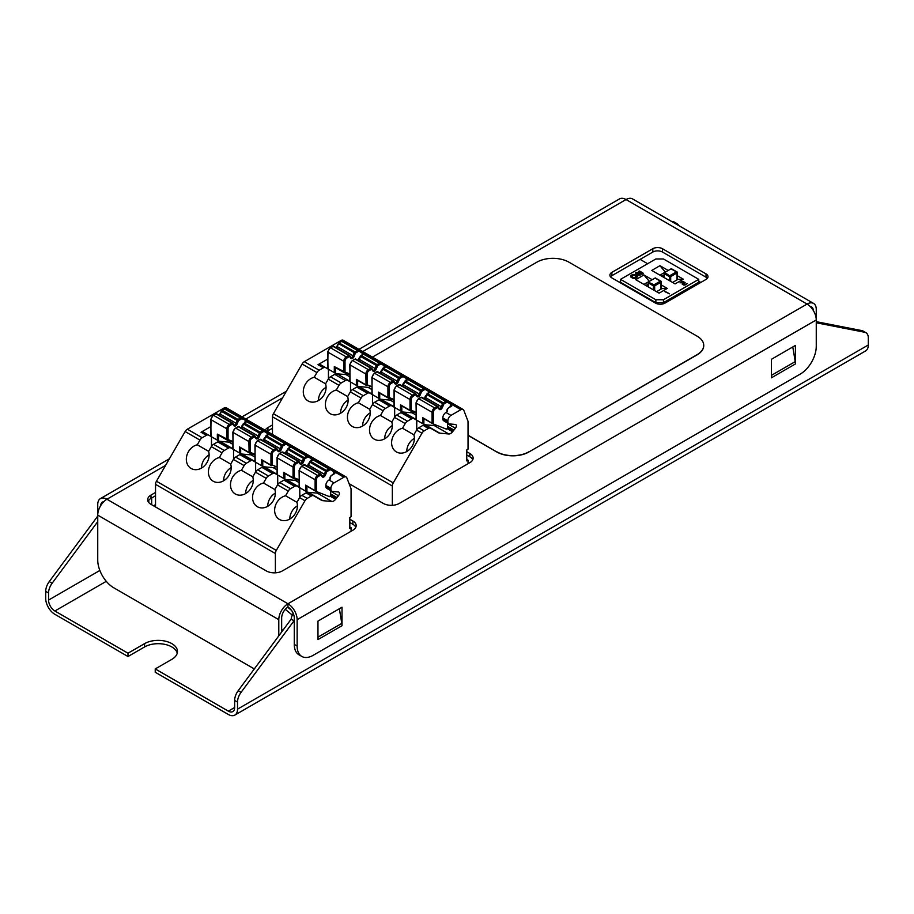 <?xml version="1.0" encoding="UTF-8"?>
<svg xmlns="http://www.w3.org/2000/svg" width="914" height="914" viewBox="0 0 914 914"><rect width="100%" height="100%" fill="white"/><g stroke="black" fill="none" stroke-linecap="round" stroke-linejoin="round"><path stroke-width="1.37" d="M177.247 653.144A19.263 11.117 180 0 0 164.223 644.244A19.263 11.117 180 0 0 144.583 646.941L127.994 656.526L54.874 614.311A12.979 7.495 -120 0 1 45.7 598.419L45.7 591.335A11.334 6.547 -60 0 1 49.253 581.601L97.741 516.102M678.714 225.564A11.334 6.547 120 0 0 677 223.633A11.334 6.547 120 0 0 675.8 223.176L671.093 221.165M672.933 221.519A11.334 6.547 -60 0 1 674.132 221.976L677 223.633M148.799 502.563L148.799 500.164M151.667 504.722L151.667 497.993M49.253 581.601L52.121 583.258L97.741 521.631M52.121 583.258A11.334 6.547 120 0 0 48.568 592.992L45.7 591.335M99.866 570.462L48.568 600.075L48.568 592.992M675.8 223.176L673.961 222.822M294.274 619.441A11.334 6.547 120 0 0 294.011 620.835L241.068 692.344A11.334 6.547 120 0 0 237.514 702.078L234.647 700.421A11.334 6.547 -60 0 1 238.2 690.687L241.068 692.344M127.994 656.526L127.994 653.213L144.583 643.627A19.263 11.117 180 0 1 165.571 641.217A19.263 11.117 180 0 1 177.465 651.499A19.263 11.117 180 0 1 171.821 659.36L155.231 668.934L155.231 672.247L228.34 714.462A12.979 7.495 -120 0 0 234.829 715.102A12.979 7.495 -120 0 0 237.514 709.161L237.514 702.078M816.259 321.671L861.879 330.617A11.334 6.547 -60 0 1 863.09 331.062L865.958 332.719A11.334 6.547 120 0 1 868.3 337.906L868.3 344.989A12.979 7.495 60 0 1 865.615 350.93L234.829 715.102M865.958 332.719A11.334 6.547 120 0 0 864.747 332.273L816.259 322.768M293.177 613.26A11.334 6.547 -60 0 0 291.143 619.178L238.2 690.687M155.231 668.934L228.34 711.149A8.923 5.153 -120 0 0 232.796 711.595A8.923 5.153 -120 0 0 234.647 707.505L234.647 700.421M48.568 600.075A8.923 5.153 -120 0 0 54.874 610.998L127.994 653.213M291.143 619.178L294.011 620.835M282.826 630.42L281.661 629.46M287.704 607.239L291.497 610.369M285.282 609.33L292.286 615.099M97.741 504.539L97.741 515.13A12.979 7.495 -60 0 1 106.927 499.238A12.979 7.495 -120 0 0 100.437 498.598A12.979 7.495 -120 0 0 97.741 504.539M313.171 655.315L800.23 374.112A22.656 13.082 120 0 0 816.259 346.36L816.259 309.366A12.979 7.495 120 0 0 813.563 303.425A12.979 7.495 120 0 0 807.073 304.065A12.979 7.495 60 0 1 816.259 319.957L297.141 619.658L297.141 646.072A22.656 13.082 120 0 0 301.837 656.446A22.656 13.082 120 0 0 313.171 655.315M771.393 359.316L771.393 377.813L795.42 363.943L795.42 345.435L771.393 359.316M342.007 607.216L342.007 625.713L317.969 639.594L317.969 621.097L342.007 607.216M301.837 656.446L298.969 654.79A22.656 13.082 -60 0 1 294.274 644.416L297.141 646.072M297.141 619.658A12.979 7.495 -120 0 0 287.967 603.766L287.967 607.079A8.923 5.153 -120 0 1 294.274 618.001L294.274 644.416M707.379 278.313A6.798 3.93 0 0 0 706.019 277.193L662.444 252.036A6.798 3.93 0 0 0 652.836 252.036L611.889 275.674A6.798 3.93 0 0 0 610.541 276.793M355.809 527.264A11.334 6.547 0 0 0 352.861 524.293L349.811 522.534M155.529 495.765L150.981 498.393A11.334 6.547 0 0 0 148.034 501.363M472.767 459.731A11.334 6.547 0 0 0 469.819 456.772L466.768 455.012M272.486 428.243L267.939 430.871A11.334 6.547 0 0 0 267.139 431.385M652.836 252.036L652.836 248.722L611.889 272.361A6.798 3.93 180 0 0 609.901 275.137A6.798 3.93 180 0 0 611.889 277.913L655.464 303.071A6.798 3.93 180 0 0 665.084 303.071L706.019 279.433A6.798 3.93 180 0 0 708.007 276.656A6.798 3.93 180 0 0 706.019 273.88L662.444 248.722L662.444 252.036M652.836 248.722A6.798 3.93 180 0 1 662.444 248.722M352.861 524.293L352.861 520.98L349.811 519.221M352.861 520.98A11.334 6.547 180 0 1 356.174 525.607A11.334 6.547 180 0 1 352.861 530.234L282.357 570.93A11.334 6.547 180 0 1 266.34 570.93L150.981 504.334A11.334 6.547 180 0 1 147.668 499.707A11.334 6.547 180 0 1 150.981 495.08L150.981 498.393M155.529 492.452L150.981 495.08M349.091 483.655L383.297 503.408A11.334 6.547 180 0 0 399.327 503.408L469.819 462.701A11.334 6.547 180 0 0 473.132 458.085A11.334 6.547 180 0 0 469.819 453.458L466.768 451.699M265.14 430.231A11.334 6.547 180 0 1 267.939 427.558L267.939 430.871M272.486 424.93L267.939 427.558M103.773 501.706A8.923 5.153 -120 0 0 102.459 502.117A8.923 5.153 -120 0 0 100.62 505.762M358.962 349.342L619.543 198.898A12.979 7.495 60 0 1 626.033 199.538A12.979 7.495 -60 0 1 632.522 198.898L813.563 303.425M792.781 346.966L795.226 361.624A12.979 7.495 60 0 1 795.42 363.943M339.368 608.747L341.802 623.405A12.979 7.495 60 0 1 342.007 625.713M813.38 310.589A8.923 5.153 120 0 0 811.541 306.933A8.923 5.153 120 0 0 810.227 306.533M287.967 607.079A8.923 5.153 120 0 0 281.661 618.001L281.661 631.985M362.767 351.536L626.033 199.538L807.073 304.065L287.967 603.766A12.979 7.495 120 0 0 278.793 619.658L278.793 635.858M254.309 668.934L113.77 587.793A22.656 13.082 -120 0 1 97.741 560.042L97.741 515.13L278.793 619.658M372.432 357.123L536.884 262.169A22.656 13.082 -0 0 1 568.931 262.169L697.108 336.169A22.656 13.082 -0 0 1 703.746 345.423A22.656 13.082 -0 0 1 697.108 354.678L528.875 451.984A22.656 13.082 180 0 1 496.828 451.984L468.037 435.361M703.734 345.515A22.656 13.082 180 0 1 703.746 345.606A22.656 13.082 180 0 1 697.108 354.861L528.875 451.984M496.828 451.984L468.037 435.178M496.828 451.802A22.656 13.082 -0 0 0 528.875 451.802M647.615 263.723L640.108 259.382M155.529 504.619L153.506 505.785M654.664 278.587L655.292 277.925L661.233 281.352L660.342 281.135L661.233 281.352L660.971 282.232L654.664 285.876L654.036 284.78L648.095 282.083L648.095 286.813M655.932 278.587L655.292 277.925L648.095 282.083L648.357 286.962M654.036 285.511L653.407 285.876L648.357 282.963M670.693 269.333L671.322 268.67L677.263 272.098L676.36 271.881L677.263 272.098L677 272.978L670.693 276.622L665.015 272.612L664.124 272.829L664.124 277.559M671.95 269.333L671.322 268.67L664.124 272.829L664.375 277.719M670.053 276.257L669.425 276.622L664.375 273.709M635.836 272.669A1.165 0.674 0 0 0 635.836 273.617L639.115 275.514L639.937 275.034L636.658 273.137L641.651 274.017A1.165 0.674 0 0 0 642.805 272.909L639.526 271.012L638.703 271.481L641.982 273.377L636.989 272.498A1.165 0.674 0 0 0 635.836 272.669M635.504 273.217A1.165 0.674 0 0 0 635.836 273.766L639.115 275.651L640.097 275.343M638.555 271.321L641.628 273.32M665.004 291.406L669.551 293.771L665.004 291.406M664.889 291.657L669.528 293.84M682.324 281.375L679.982 282.826L682.952 281.74L684.22 282.46L682.061 283.923L683.592 285.019L687.191 283.557L684.22 284.654L682.952 283.923L685.112 282.46L682.324 281.375M683.078 283.991L685.1 282.54M682.072 283.991L684.849 285.157L687.168 283.626M682.952 281.74L684.095 282.54M680.005 282.906L682.952 281.878M637.024 273.355L641.651 274.166A1.165 0.674 0 0 0 643.136 273.457M636.11 276.565A1.165 0.674 0 0 0 635.778 276.165L634.544 275.457A1.165 0.674 0 0 0 632.899 275.457L632.088 275.925A1.165 0.674 0 0 0 631.745 276.325M631.266 275.308A2.319 1.337 0 0 0 630.58 276.257A2.319 1.337 0 0 0 631.266 277.205L632.499 277.913A2.319 1.337 0 0 0 635.778 277.913L636.59 277.445A2.319 1.337 0 0 0 637.275 276.496A2.319 1.337 0 0 0 636.59 275.548L635.367 274.84A2.319 1.337 0 0 0 632.088 274.84L631.266 275.308M632.088 275.788A1.165 0.674 0 0 0 632.088 276.725L633.311 277.445A1.165 0.674 0 0 0 634.956 277.445L635.778 276.965A1.165 0.674 0 0 0 635.778 276.017L634.544 275.308A1.165 0.674 0 0 0 632.899 275.308L632.088 275.925M630.591 276.325A2.319 1.337 0 0 0 630.58 276.405A2.319 1.337 0 0 0 631.266 277.353L632.499 278.062A2.319 1.337 0 0 0 635.778 278.062L636.59 277.582A2.319 1.337 0 0 0 637.275 276.634A2.319 1.337 0 0 0 637.275 276.565M649.306 281.386L643.947 274.943L635.744 279.684L659.085 293.154L667.277 288.424L661.919 288.607L656.56 291.703M643.947 274.943L652.196 279.707M661.233 284.928L667.277 288.424M649.306 281.318L643.947 284.414M648.095 284.197L645.832 285.511M665.323 272.132L659.965 265.7L651.762 270.43L675.103 283.9L683.306 279.17L677.937 279.353L672.578 282.449M659.965 265.7L668.214 270.464M677.263 275.674L683.306 279.17M665.323 272.064L659.965 275.16M664.124 274.954L661.862 276.257M620.537 279.353L620.537 282.266L655.864 302.66L663.438 302.66L698.753 282.266L698.753 279.353L663.438 258.959L655.864 258.959L620.537 279.353L655.864 299.746L663.438 299.746L698.753 279.353M663.438 299.746L663.438 302.66M655.864 299.746L655.864 302.66M660.285 258.959L659.645 258.959M620.537 281.535L619.361 282.22M698.753 281.169L700.33 282.712M700.33 282.083L662.307 304.042M349.811 526.967L351.067 527.698L349.811 528.429L349.811 517.495L351.067 516.776L351.067 489.447A4.456 2.571 120 0 0 350.885 488.305L346.863 477.896A4.456 2.571 120 0 0 346.132 476.982A4.456 2.571 120 0 0 343.904 477.211L334.044 482.9A4.456 2.571 120 0 0 330.891 488.362L330.891 489.207A4.456 2.571 120 0 0 331.805 491.252A4.456 2.571 120 0 0 332.468 491.458L338.454 491.983A2.673 1.542 -60 0 1 338.843 492.109A2.673 1.542 -60 0 1 339.402 493.332A2.673 1.542 -60 0 1 338.454 495.776L335.621 499.307A5.347 3.085 -60 0 1 331.828 501.489L322.802 500.678A8.923 5.153 -60 0 1 321.5 500.278L313.639 495.742A4.456 2.571 120 0 0 311.411 495.971L307.218 498.393A4.456 2.571 120 0 0 304.979 500.746L276.302 550.422A4.456 2.571 120 0 0 275.377 553.53L275.377 572.815M267.174 435.053L267.174 433.213L264.546 431.682A2.673 1.542 120 0 0 263.209 431.819L260.719 433.259L259.256 436.652A2.673 1.542 -60 0 1 255.977 438.537L253.898 435.738L251.407 437.178A3.565 2.057 120 0 0 248.882 441.542L249.111 452.761A0.891 0.731 -68.6 0 0 250.15 452.339L248.882 452.339L239.422 446.877L249.031 452.716M239.422 452.887L239.422 446.877L240.131 447.586M267.436 434.904L267.174 433.213A0.891 0.731 -60 0 0 266.991 432.071L264.363 430.551A3.565 2.057 120 0 0 262.569 430.723L260.09 432.162A1.337 0.777 120 0 0 259.268 433.179L258.079 436.229A1.782 1.028 -60 0 1 256.994 437.589A1.782 1.028 -60 0 1 256.103 437.68A1.782 1.028 -60 0 1 256.091 437.68L256.08 437.657A0.891 0.708 -35.1 0 0 255.897 437.498M241.604 428.198A1.782 1.028 120 0 0 242.313 427.124L243.501 424.073A1.337 0.777 -60 0 1 244.312 423.056L246.803 421.628A3.565 2.057 -60 0 1 248.585 421.445L264.363 430.551A0.891 0.731 -60 0 1 264.546 431.682M240.77 453.675A8.923 5.153 120 0 0 242.061 454.064L254.926 461.501M253.064 454.315A5.347 3.085 120 0 1 251.087 454.875L242.061 454.064M212.928 415.687L213.556 415.322L229.334 424.427A3.565 2.057 120 0 0 226.809 428.803L227.038 440.022A0.891 0.731 -68.6 0 0 228.066 439.588L217.349 434.127L226.958 439.977M217.349 440.148L217.349 434.127L218.058 434.836M219.531 415.447A1.782 1.028 120 0 0 220.24 414.385L221.417 411.334A1.337 0.777 -60 0 1 222.239 410.317L224.73 408.878A3.565 2.057 -60 0 1 226.512 408.695L242.279 417.801A3.565 2.057 120 0 0 240.496 417.984L238.006 419.412A1.337 0.777 120 0 0 237.194 420.44L236.006 423.49A1.782 1.028 -60 0 1 234.909 424.85A1.782 1.028 -60 0 1 234.018 424.93L234.007 424.919A0.891 0.708 -35.1 0 0 233.824 424.747M245.101 422.302L245.101 420.463A0.891 0.731 -60 0 0 244.918 419.32L226.512 408.695A0.891 0.731 120 0 0 225.438 409.106M311.331 460.542L311.331 458.702L308.704 457.183A2.673 1.542 120 0 0 307.355 457.308L304.876 458.748L303.414 462.141A2.673 1.542 -60 0 1 300.135 464.026L298.684 462.324L296.193 463.764A2.673 1.542 120 0 0 294.297 467.043L294.297 477.828L293.268 478.262A0.891 0.731 -68.6 0 0 294.297 477.828L299.084 479.701M294.297 467.043L293.04 467.043L277.273 457.937A3.565 2.057 -60 0 1 279.787 453.561L295.565 462.667A3.565 2.057 120 0 0 293.04 467.043L293.04 477.828L283.58 472.367L293.188 478.216M283.58 478.388L283.58 472.367L284.288 473.075M284.928 479.164A8.923 5.153 120 0 0 286.219 479.564L299.084 486.991M297.221 479.816A5.347 3.085 120 0 1 295.245 480.364L286.219 479.564M285.762 453.687A1.782 1.028 120 0 0 286.47 452.624L287.647 449.574A1.337 0.777 -60 0 1 288.47 448.557L290.96 447.117A3.565 2.057 -60 0 1 292.743 446.935L308.509 456.04A3.565 2.057 120 0 0 306.727 456.223L304.236 457.651A1.337 0.777 120 0 0 303.425 458.679L302.237 461.73A1.782 1.028 -60 0 1 301.14 463.09A1.782 1.028 -60 0 1 300.249 463.17L300.249 463.17A0.891 0.708 -35.1 0 0 300.055 462.987M311.594 460.393L311.331 458.702A0.891 0.731 -60 0 0 311.148 457.56L292.743 446.935A0.891 0.731 120 0 0 291.669 447.346M332.936 474.617L334.832 473.521L333.667 472.858M331.074 490.818A2.673 1.542 120 0 1 330.731 491.309L330.571 491.504M329.943 478.719L330.034 477.542M329.943 478.205A2.228 1.291 -60 0 1 331.245 475.668L333.404 473.978L333.404 471.441L330.777 469.922A2.673 1.542 120 0 0 329.44 470.059L326.675 471.83L325.498 474.88A2.673 1.542 -60 0 1 322.219 476.777L320.757 475.074L318.266 476.502A2.673 1.542 120 0 0 316.381 479.781L316.381 491.526L329.531 496.679L330.571 495.525L330.571 490.532M316.381 491.526L305.653 485.117L315.673 491.195M305.653 491.126L305.653 485.117L306.361 485.814M307.001 491.915A8.923 5.153 120 0 0 308.292 492.303L322.802 500.678M319.18 492.623A5.347 3.085 120 0 1 317.329 493.114L308.292 492.303M315.821 491.286L315.113 490.578L315.113 479.781L299.346 470.676A3.565 2.057 -60 0 1 301.871 466.311L317.638 475.417A3.565 2.057 120 0 0 315.113 479.781L316.381 479.781M307.847 466.437A1.782 1.028 120 0 0 308.544 465.363L309.732 462.313A1.337 0.777 -60 0 1 310.554 461.296L313.034 459.856A3.565 2.057 -60 0 1 314.816 459.685L330.594 468.791A3.565 2.057 120 0 0 328.812 468.962L326.321 470.402A1.337 0.777 120 0 0 325.498 471.418L324.31 474.469A1.782 1.028 -60 0 1 323.225 475.828A1.782 1.028 -60 0 1 322.334 475.92A1.782 1.028 -60 0 1 322.322 475.92A0.891 0.708 -35.1 0 0 322.128 475.737M331.245 475.668L333.324 474.309L333.404 471.441A0.891 0.731 -60 0 0 333.222 470.31L314.816 459.685A0.891 0.731 120 0 0 313.742 460.096M329.943 479.439L328.994 479.987A4.456 2.571 120 0 0 325.841 485.448L325.841 486.294A4.456 2.571 120 0 0 326.766 488.339L331.805 491.252M330.422 496.074L335.746 499.147M330.571 495.319L335.746 498.313M218.697 440.925A8.923 5.153 120 0 0 219.988 441.325L232.853 448.751M230.991 441.576A5.347 3.085 120 0 1 229.014 442.125L219.988 441.325M275.137 467.065A5.347 3.085 120 0 1 273.172 467.625L264.135 466.814L277.011 474.24M289.258 447.757L289.258 445.952L286.619 444.433A2.673 1.542 120 0 0 285.282 444.57L282.792 445.998L281.341 449.391A2.673 1.542 -60 0 1 278.062 451.288L276.599 449.574L274.12 451.013A2.673 1.542 120 0 0 272.223 454.292L272.223 465.077L271.184 465.512A0.891 0.731 -68.6 0 0 272.223 465.077L277.011 466.951M272.223 454.292L270.967 454.292L255.189 445.187A3.565 2.057 -60 0 1 257.714 440.811L273.48 449.917A3.565 2.057 120 0 0 270.967 454.292L270.967 465.077L261.495 459.616L271.104 465.466M261.495 465.637L261.495 459.616L262.204 460.325M262.855 466.426A8.923 5.153 120 0 0 264.135 466.814M263.689 440.936A1.782 1.028 120 0 0 264.386 439.874L265.574 436.823A1.337 0.777 -60 0 1 266.397 435.807L268.887 434.367A3.565 2.057 -60 0 1 270.67 434.196L286.436 443.301A3.565 2.057 120 0 0 284.654 443.473L282.163 444.912A1.337 0.777 120 0 0 281.341 445.929L280.164 448.98A1.782 1.028 -60 0 1 279.067 450.339A1.782 1.028 -60 0 1 278.176 450.431A1.782 1.028 -60 0 1 278.164 450.419A0.891 0.708 -35.1 0 0 277.97 450.236M289.521 447.643L289.258 445.952A0.891 0.731 -60 0 0 289.064 444.821L270.67 434.196A0.891 0.731 120 0 0 269.584 434.596M330.571 493.868L337.003 497.582M346.132 476.982L226.284 407.793A4.456 2.571 120 0 0 224.056 408.01L187.37 429.192A4.456 2.571 120 0 0 185.131 431.545L156.454 481.232A4.456 2.571 120 0 0 155.529 484.34L155.529 506.95M351.067 531.263L351.067 527.698M299.792 497.376L299.792 487.745L308.269 492.646M277.707 484.626L277.707 474.994L299.792 487.745M274.851 489.573L263.495 483.015A13.162 10.74 -60 0 0 254.652 489.95A13.162 10.74 -60 0 0 257.382 506.722A13.162 10.74 -60 0 0 273.263 500.701A13.162 10.74 -60 0 0 274.851 489.573L277.548 484.9A4.456 2.571 120 0 1 279.775 482.546L283.968 480.124A4.456 2.571 120 0 1 286.208 479.907L296.924 486.099A4.456 2.571 120 0 0 294.696 486.317L290.492 488.739A4.456 2.571 120 0 0 288.264 491.092L285.568 495.765A13.162 10.74 -60 0 0 276.725 502.7A13.162 10.74 -60 0 0 279.456 519.472A13.162 10.74 -60 0 0 295.336 513.439A13.162 10.74 -60 0 0 296.924 502.323L285.568 495.765M275.354 493.103A13.162 10.74 -60 0 0 269.813 498.713A13.162 10.74 -60 0 0 267.722 506.31M252.767 476.834L241.41 470.276A13.162 10.74 -60 0 0 232.579 477.211A13.162 10.74 -60 0 0 235.298 493.971A13.162 10.74 -60 0 0 251.179 487.95A13.162 10.74 -60 0 0 252.767 476.834L255.463 472.161A4.456 2.571 120 0 1 257.702 469.807L261.895 467.374A4.456 2.571 120 0 1 264.123 467.157L277.707 474.994M274.851 473.349A4.456 2.571 120 0 0 272.623 473.566L268.419 475.988A4.456 2.571 120 0 0 266.191 478.342L263.495 483.015M255.634 471.887L255.634 462.256L264.112 467.157M253.269 480.353A13.162 10.74 -60 0 0 247.74 485.962A13.162 10.74 -60 0 0 245.649 493.56M233.55 459.136L233.55 449.505L255.634 462.256M230.694 464.084L219.337 457.526A13.162 10.74 -60 0 0 210.494 464.461A13.162 10.74 -60 0 0 213.225 481.232A13.162 10.74 -60 0 0 229.106 475.2A13.162 10.74 -60 0 0 230.694 464.084L233.39 459.411A4.456 2.571 120 0 1 235.618 457.057L239.822 454.635A4.456 2.571 120 0 1 242.05 454.407L252.778 460.599A4.456 2.571 120 0 0 250.539 460.827L246.346 463.249A4.456 2.571 120 0 0 244.118 465.603L241.41 470.276M219.977 441.668L230.694 447.86L219.977 441.668A4.456 2.571 120 0 0 217.738 441.885L213.545 444.307A4.456 2.571 120 0 0 211.317 446.66L208.609 451.333L197.264 444.787A13.162 10.74 -60 0 0 188.421 451.71A13.162 10.74 -60 0 0 191.14 468.482A13.162 10.74 -60 0 0 207.032 462.461A13.162 10.74 -60 0 0 208.609 451.333M231.196 467.602A13.162 10.74 -60 0 0 225.667 473.212A13.162 10.74 -60 0 0 223.576 480.81M217.738 441.885L228.466 448.077A4.456 2.571 120 0 1 230.694 447.86L233.55 449.505M228.466 448.077L224.261 450.499A4.456 2.571 120 0 0 222.033 452.853L219.337 457.526M210.78 426.61L201.023 432.231A4.456 2.571 120 0 1 203.251 432.014L208.62 435.11A4.456 2.571 120 0 0 206.393 435.327L202.188 437.749A4.456 2.571 120 0 0 199.96 440.114L197.264 444.787M296.924 502.323L299.621 497.65A4.456 2.571 120 0 1 301.849 495.297L306.053 492.875A4.456 2.571 120 0 1 308.281 492.646L313.639 495.742M208.62 435.11L219.966 441.656M211.477 446.386L211.477 436.755M209.123 454.864A13.162 10.74 -60 0 0 203.582 460.473A13.162 10.74 -60 0 0 201.491 468.071M297.427 505.842A13.162 10.74 -60 0 0 291.897 511.452A13.162 10.74 -60 0 0 289.807 519.049M466.768 459.445L468.037 460.176L466.768 460.896L466.768 449.974L468.037 449.242L468.037 421.914A4.456 2.571 120 0 0 467.842 420.783L463.832 410.363A4.456 2.571 120 0 0 463.09 409.461A4.456 2.571 120 0 0 460.862 409.678L451.002 415.379A4.456 2.571 120 0 0 447.849 420.84L447.849 421.685A4.456 2.571 120 0 0 448.774 423.719A4.456 2.571 120 0 0 449.425 423.925L455.412 424.462A2.673 1.542 -60 0 1 455.812 424.587A2.673 1.542 -60 0 1 456.36 425.81A2.673 1.542 -60 0 1 455.412 428.243L452.579 431.774A5.347 3.085 -60 0 1 448.797 433.967L439.76 433.156A8.923 5.153 -60 0 1 438.457 432.756L430.608 428.22A4.456 2.571 120 0 0 428.369 428.438L424.176 430.86A4.456 2.571 120 0 0 421.948 433.213L393.26 482.9A4.456 2.571 120 0 0 392.334 486.008L392.334 505.293M384.131 367.531L384.131 365.68L381.504 364.16A2.673 1.542 120 0 0 380.167 364.298L377.676 365.726L376.225 369.119A2.673 1.542 -60 0 1 372.946 371.015L370.856 368.216L368.365 369.644A3.565 2.057 120 0 0 365.84 374.02L366.068 385.24A0.891 0.731 -68.6 0 0 367.108 384.805L365.84 384.805L356.38 379.344L365.988 385.194M356.38 385.365L356.38 379.344L357.088 380.053M384.394 367.371L384.131 365.68A0.891 0.731 -60 0 0 383.949 364.549L381.321 363.029A3.565 2.057 120 0 0 379.538 363.201L377.048 364.64A1.337 0.777 120 0 0 376.225 365.657L375.048 368.708A1.782 1.028 -60 0 1 373.952 370.067A1.782 1.028 -60 0 1 373.061 370.159A1.782 1.028 -60 0 1 373.049 370.147M358.574 360.664A1.782 1.028 120 0 0 359.271 359.602L360.459 356.551A1.337 0.777 -60 0 1 361.281 355.535L363.761 354.095A3.565 2.057 -60 0 1 365.543 353.924L381.321 363.029A0.891 0.731 -60 0 1 381.504 364.16M357.728 386.154A8.923 5.153 120 0 0 359.019 386.542L371.895 393.968M370.021 386.793A5.347 3.085 120 0 1 368.056 387.353L359.019 386.542M329.885 348.165L330.525 347.8L346.292 356.906A3.565 2.057 120 0 0 343.767 361.27L343.995 372.489A0.891 0.731 -68.6 0 0 345.024 372.067L334.307 366.605L343.915 372.444M334.307 372.615L334.307 366.605L335.015 367.314M336.489 347.926A1.782 1.028 120 0 0 337.197 346.852L338.374 343.801A1.337 0.777 -60 0 1 339.197 342.784L341.687 341.345A3.565 2.057 -60 0 1 343.47 341.173L359.236 350.279A3.565 2.057 120 0 0 357.454 350.45L354.963 351.89A1.337 0.777 120 0 0 354.152 352.907L352.964 355.957A1.782 1.028 -60 0 1 351.879 357.317A1.782 1.028 -60 0 1 350.976 357.408L350.965 357.385A0.891 0.708 -35.1 0 0 350.782 357.225M362.058 352.21L343.47 341.173L361.875 351.799A0.891 0.731 -60 0 1 362.058 352.941L359.431 351.41A0.891 0.731 -60 0 0 359.236 350.279M428.289 393.02L428.289 391.169L425.661 389.65A2.673 1.542 120 0 0 424.325 389.787L421.56 391.558L420.371 394.608A2.673 1.542 -60 0 1 417.092 396.505L415.642 394.802L413.151 396.23A2.673 1.542 120 0 0 411.266 399.509L411.266 410.306L410.226 410.729A0.891 0.731 -68.6 0 0 411.266 410.306L416.041 412.18M411.266 399.509L409.998 399.509L394.231 390.404A3.565 2.057 -60 0 1 396.756 386.039L412.522 395.145A3.565 2.057 120 0 0 409.998 399.509L409.998 410.306L400.538 404.845L410.146 410.683M400.538 410.854L400.538 404.845L401.246 405.542M401.886 411.643A8.923 5.153 120 0 0 403.177 412.031L416.041 419.457M414.179 412.283A5.347 3.085 120 0 1 412.203 412.842L403.177 412.031M402.72 386.154A1.782 1.028 120 0 0 403.428 385.091L404.616 382.041A1.337 0.777 -60 0 1 405.428 381.024L407.918 379.584A3.565 2.057 -60 0 1 409.701 379.413L425.478 388.519A3.565 2.057 120 0 0 423.685 388.69L421.205 390.129A1.337 0.777 120 0 0 420.383 391.146L419.195 394.197A1.782 1.028 -60 0 1 418.109 395.556A1.782 1.028 -60 0 1 417.218 395.648A1.782 1.028 -60 0 1 417.207 395.648A0.891 0.708 -35.1 0 0 417.013 395.465M428.552 392.871L428.289 391.169A0.891 0.731 -60 0 0 428.106 390.038L409.701 379.413A0.891 0.731 120 0 0 408.627 379.824M449.894 407.096L451.79 405.999L450.625 405.325M448.031 423.296A2.673 1.542 120 0 1 447.689 423.788L447.529 423.982M446.9 411.186L446.992 410.02M446.9 410.683A2.228 1.291 -60 0 1 448.203 408.135L450.374 406.444L450.374 403.919L447.734 402.4A2.673 1.542 120 0 0 446.398 402.537L443.907 403.965L442.456 407.358A2.673 1.542 -60 0 1 439.177 409.255L437.715 407.541L435.235 408.981A2.673 1.542 120 0 0 433.339 412.26L433.339 424.005L446.489 429.157L447.529 427.992L447.529 423.011M433.339 424.005L422.611 417.584L432.63 423.662M422.611 423.605L422.611 417.584L423.319 418.292M423.97 424.382A8.923 5.153 120 0 0 425.25 424.782L439.76 433.156M436.138 425.101A5.347 3.085 120 0 1 434.287 425.581L425.25 424.782M432.79 423.753L432.071 423.045L432.071 412.26L416.304 403.154A3.565 2.057 -60 0 1 418.829 398.778L434.596 407.884A3.565 2.057 120 0 0 432.071 412.26L433.339 412.26M424.804 398.904A1.782 1.028 120 0 0 425.501 397.841L426.689 394.791A1.337 0.777 -60 0 1 427.512 393.774L429.991 392.334A3.565 2.057 -60 0 1 431.785 392.163L447.552 401.269A3.565 2.057 120 0 0 445.769 401.44L443.279 402.88A1.337 0.777 120 0 0 442.456 403.897L441.279 406.947A1.782 1.028 -60 0 1 440.182 408.307A1.782 1.028 -60 0 1 439.291 408.398A1.782 1.028 -60 0 1 439.28 408.387A0.891 0.708 -35.1 0 0 439.086 408.204M448.203 408.135L450.282 406.787L450.374 403.919A0.891 0.731 -60 0 0 450.179 402.788L447.552 401.269A0.891 0.731 -60 0 1 447.734 402.4M446.9 411.917L445.952 412.465A4.456 2.571 120 0 0 442.799 417.927L442.799 418.772A4.456 2.571 120 0 0 443.724 420.806L448.774 423.719M447.38 428.552L452.704 431.625M447.529 427.798L452.704 430.78M335.655 373.403A8.923 5.153 120 0 0 336.946 373.792L349.811 381.229M347.948 374.043A5.347 3.085 120 0 1 345.972 374.603L336.946 373.792M392.106 399.544A5.347 3.085 120 0 1 390.129 400.092L381.104 399.292L393.968 406.719M406.216 380.27L406.216 378.43L403.577 376.911A2.673 1.542 120 0 0 402.24 377.036L399.749 378.476L398.298 381.869A2.673 1.542 -60 0 1 395.019 383.754L393.568 382.052L391.078 383.492A2.673 1.542 120 0 0 389.181 386.759L389.181 397.556L388.142 397.99A0.891 0.731 -68.6 0 0 389.181 397.556L393.968 399.429M389.181 386.759L387.924 386.759L372.147 377.665A3.565 2.057 -60 0 1 374.671 373.289L390.449 382.395A3.565 2.057 120 0 0 387.924 386.759L387.924 397.556L378.465 392.095L388.073 397.944M378.465 398.116L378.465 392.095L379.173 392.803M379.813 398.892A8.923 5.153 120 0 0 381.104 399.292M380.647 373.415A1.782 1.028 120 0 0 381.355 372.352L382.532 369.302A1.337 0.777 -60 0 1 383.354 368.285L385.845 366.845A3.565 2.057 -60 0 1 387.627 366.663L403.394 375.768A3.565 2.057 120 0 0 401.612 375.951L399.121 377.379A1.337 0.777 120 0 0 398.31 378.407L397.122 381.458A1.782 1.028 -60 0 1 396.025 382.817A1.782 1.028 -60 0 1 395.134 382.897L395.134 382.897A0.891 0.708 -35.1 0 0 394.939 382.715M406.479 380.121L406.216 378.43A0.891 0.731 -60 0 0 406.033 377.288L387.627 366.663A0.891 0.731 120 0 0 386.553 367.074M447.529 426.335L453.961 430.048M463.09 409.461L343.241 340.271A4.456 2.571 120 0 0 341.013 340.488L304.328 361.67A4.456 2.571 120 0 0 302.1 364.023L273.412 413.699A4.456 2.571 120 0 0 272.486 416.807L272.486 434.47M468.037 463.741L468.037 460.176M416.75 429.854L416.75 420.223L430.608 428.22M391.809 422.051L380.453 415.493A13.162 10.74 -60 0 0 371.61 422.428A13.162 10.74 -60 0 0 374.34 439.2A13.162 10.74 -60 0 0 390.221 433.167A13.162 10.74 -60 0 0 391.809 422.051L394.505 417.378A4.456 2.571 120 0 1 396.733 415.025L400.938 412.602A4.456 2.571 120 0 1 403.165 412.374L416.75 420.223M403.165 412.374L413.882 418.566A4.456 2.571 120 0 0 411.654 418.783L407.461 421.217A4.456 2.571 120 0 0 405.222 423.57L402.526 428.243A13.162 10.74 -60 0 0 393.694 435.178A13.162 10.74 -60 0 0 396.413 451.939A13.162 10.74 -60 0 0 412.294 445.918A13.162 10.74 -60 0 0 413.882 434.801L402.526 428.243M394.665 417.104L394.665 407.473L403.154 412.374M392.312 425.57A13.162 10.74 -60 0 0 386.782 431.18A13.162 10.74 -60 0 0 384.691 438.777M372.592 404.354L372.592 394.722L394.665 407.473M391.809 405.816A4.456 2.571 120 0 0 389.581 406.044L385.377 408.467A4.456 2.571 120 0 0 383.149 410.82L380.453 415.493M381.081 399.635A4.456 2.571 120 0 0 378.853 399.852L374.66 402.274A4.456 2.571 120 0 0 372.432 404.628L369.724 409.301L358.379 402.743A13.162 10.74 -60 0 0 349.536 409.678A13.162 10.74 -60 0 0 352.256 426.45A13.162 10.74 -60 0 0 368.148 420.429A13.162 10.74 -60 0 0 369.724 409.301M370.239 412.831A13.162 10.74 -60 0 0 364.697 418.441A13.162 10.74 -60 0 0 362.607 426.038M347.651 396.562L336.295 390.004A13.162 10.74 -60 0 0 327.463 396.939A13.162 10.74 -60 0 0 330.183 413.699A13.162 10.74 -60 0 0 346.063 407.678A13.162 10.74 -60 0 0 347.651 396.562L350.348 391.889A4.456 2.571 120 0 1 352.576 389.535L356.78 387.102A4.456 2.571 120 0 1 359.008 386.885L372.592 394.722M359.008 386.885L369.736 393.077A4.456 2.571 120 0 0 367.497 393.294L363.304 395.716A4.456 2.571 120 0 0 361.076 398.07L358.379 402.743M327.738 359.076L317.981 364.709A4.456 2.571 120 0 1 320.22 364.492L336.935 374.134A4.456 2.571 120 0 0 334.707 374.363L330.502 376.785A4.456 2.571 120 0 0 328.275 379.139L325.578 383.811L314.222 377.254A13.162 10.74 -60 0 0 305.379 384.188A13.162 10.74 -60 0 0 308.109 400.96A13.162 10.74 -60 0 0 323.99 394.928A13.162 10.74 -60 0 0 325.578 383.811M350.519 391.615L350.519 381.983L358.996 386.873M348.154 400.081A13.162 10.74 -60 0 0 342.624 405.69A13.162 10.74 -60 0 0 340.534 413.288M334.707 374.363L345.423 380.555A4.456 2.571 120 0 1 347.651 380.327L350.519 381.983M345.423 380.555L341.23 382.977A4.456 2.571 120 0 0 338.991 385.331L336.295 390.004M325.578 367.588A4.456 2.571 120 0 0 323.35 367.805L319.146 370.227A4.456 2.571 120 0 0 316.918 372.581L314.222 377.254M425.238 425.124L425.238 425.124A4.456 2.571 120 0 0 423.011 425.341L418.806 427.763A4.456 2.571 120 0 0 416.578 430.128L413.882 434.801M328.434 378.864L328.434 369.233M326.081 387.33A13.162 10.74 -60 0 0 320.54 392.94A13.162 10.74 -60 0 0 318.449 400.538M414.385 438.32A13.162 10.74 -60 0 0 408.855 443.93A13.162 10.74 -60 0 0 406.764 451.527M868.3 344.989L237.514 709.161M228.34 711.149L234.647 707.505M106.275 581.327L54.874 610.998M864.747 332.273L861.879 330.617M144.583 646.941L144.583 643.627M287.967 603.766L106.927 499.238L165.617 465.352M245.797 419.058L282.575 397.83M469.819 456.772L469.819 453.458M611.889 272.361L611.889 275.674M706.019 277.193L706.019 273.88M795.226 361.624L771.393 375.38M341.802 623.405L317.969 637.161M655.292 278.222L660.342 281.135L654.036 284.78M660.971 282.232L660.971 289.144M654.664 285.876L654.664 290.606M653.407 285.876L653.407 289.875M671.322 268.967L676.36 271.881L670.053 275.525M677 272.978L677 279.901M670.693 276.622L670.693 281.352M669.425 276.622L669.425 280.632M264.306 439.565L281.341 449.391M308.464 465.055L325.498 474.88M286.379 452.304L303.414 462.141M220.148 414.065L237.183 423.902A2.673 1.542 -60 0 1 233.904 425.787A0.891 0.708 -35.1 0 0 234.007 424.919L232.819 423.228A0.891 0.708 -35.1 0 0 232.636 423.068A1.337 0.777 120 0 0 231.813 422.988L229.334 424.427L229.962 425.524A2.673 1.542 120 0 0 228.066 428.803L226.809 428.803L211.043 419.697A3.565 2.057 -60 0 1 213.556 415.322L216.047 413.882L231.813 422.988L232.453 424.085L229.962 425.524M242.233 426.815L259.256 436.652M263.963 439.897L263.803 439.303M263.712 440.354L264.934 437.76M249.271 452.83L254.926 455.046L249.191 452.807A0.891 0.891 0 0 1 249.065 452.75L240.051 447.54M254.526 436.835L252.036 438.263A2.673 1.542 120 0 0 250.15 441.542L250.15 452.339L254.926 454.212M267.174 432.482L266.991 432.071A0.891 0.891 0 0 1 267.436 432.848L267.311 432.573M252.036 438.263L251.407 437.178L235.641 428.072L238.131 426.632L253.898 435.738A1.337 0.777 120 0 1 254.709 435.807A0.891 0.708 -35.1 0 1 254.903 435.978L238.794 426.564A1.337 0.777 -60 0 1 238.942 426.712L254.366 435.612M254.8 436.858A0.891 0.708 -35.1 0 0 254.903 435.978L256.08 437.657A0.891 0.708 -35.1 0 1 255.977 438.537M260.444 433.602L243.215 423.799L244.312 423.056L260.09 432.162L260.719 433.259M263.209 431.819L262.569 430.723L246.357 421.583L248.585 421.445L266.991 432.071M248.585 421.445L248.585 421.445A0.891 0.731 120 0 0 247.511 421.857M238.131 426.632A1.337 0.777 -60 0 1 238.794 426.564L238.131 426.632M250.15 441.542L248.882 441.542L233.116 432.436A3.565 2.057 -60 0 1 235.641 428.072L237.491 426.998M263.712 439.977A2.228 1.291 -60 0 1 264.923 437.498M246.174 421.982L243.684 423.422M243.41 423.765L241.296 428.015M235.012 428.438L232.853 432.071L233.116 449.254M233.116 431.716L232.853 449.105M240.679 447.906L240.679 453.618M227.198 440.08L232.853 442.296L227.118 440.057A0.891 0.891 0 0 1 226.992 440L217.978 434.79M241.627 427.603L241.719 426.564M245.101 419.732L242.279 417.801A0.891 0.731 -60 0 1 242.461 418.943A2.673 1.542 120 0 0 241.125 419.069L240.496 417.984L224.284 408.832L226.512 408.695M222.239 410.317L238.006 419.412L238.634 420.509L237.194 420.44L221.417 411.334L222.239 410.317M215.418 414.248L216.047 413.882A1.337 0.777 -60 0 1 216.869 413.962L232.293 422.862M233.904 425.787L232.727 424.107A0.891 0.708 -35.1 0 0 232.819 423.228L216.721 413.825L213.111 415.276L210.78 419.332L211.043 436.504M238.371 420.851L237.183 423.902M241.125 419.069L238.634 420.509M245.363 422.154L245.363 420.097L242.461 418.943M242.279 417.801L244.918 419.32A0.891 0.891 0 0 1 245.363 420.097L245.238 419.834M241.627 427.226A2.228 1.291 -60 0 1 242.85 424.747M224.101 409.244L221.611 410.672M221.337 411.014L219.223 415.264M211.043 418.966L210.78 436.355M228.066 428.803L228.066 439.588L232.853 441.462M308.121 465.386L307.949 464.803M307.858 465.843L309.081 463.261M293.428 478.319L299.084 480.536L293.348 478.296A0.891 0.891 0 0 1 293.223 478.239L284.208 473.029M284.837 473.395L284.837 479.119M311.331 457.971L308.509 456.04A0.891 0.731 -60 0 1 308.704 457.183M290.332 447.483L290.96 447.117L306.727 456.223L307.355 457.308M287.841 448.911L288.47 448.557L304.236 457.651L304.876 458.748M287.567 449.254L304.602 459.091M279.158 453.927L282.277 452.122A1.337 0.777 -60 0 1 283.1 452.202L298.524 461.102M281.649 452.487L282.277 452.122L298.055 461.227L295.565 462.667L296.193 463.764M298.958 462.347A0.891 0.708 -35.1 0 0 298.867 461.307A1.337 0.777 120 0 0 298.055 461.227L298.684 462.324M300.135 464.026A0.891 0.708 -35.1 0 0 300.238 463.158L298.718 461.159L281.832 452.087L279.341 453.515L277.011 457.571L277.273 474.743M308.509 456.04L311.148 457.56A0.891 0.891 0 0 1 311.594 458.337L311.468 458.074M277.273 457.206L277.011 474.594M307.858 465.466A2.228 1.291 -60 0 1 309.081 462.987M306.921 486.145L306.921 491.858M333.404 470.721L330.594 468.791A0.891 0.731 -60 0 1 330.777 469.922M312.405 460.222L313.034 459.856L328.812 468.962L329.44 470.059M309.915 461.661L310.554 461.296L326.321 470.402L326.949 471.498M309.64 462.004L326.675 471.83M301.243 466.677L304.362 464.872A1.337 0.777 -60 0 1 305.173 464.94L320.597 473.852M303.722 465.237L304.362 464.872L320.129 473.978L317.638 475.417L318.266 476.502M321.031 475.097A0.891 0.708 -35.1 0 0 320.951 474.046A1.337 0.777 120 0 0 320.129 473.978L320.757 475.074M322.219 476.777A0.891 0.708 -35.1 0 0 322.311 475.897L320.791 473.909L303.916 464.826L301.426 466.266L299.084 470.31L299.346 487.493M330.594 468.791L333.222 470.31A0.891 0.891 0 0 1 333.667 471.087L333.541 470.813M332.982 474.309L333.324 474.309A0.891 0.891 0 0 0 333.667 473.612L333.404 473.246M330.205 479.073L330.868 476.023M299.346 469.956L299.084 487.345M330.32 496.245L335.621 499.307M218.606 435.155L218.606 440.879M317.329 493.114L331.828 501.489M295.245 480.364L299.084 482.581M273.172 467.625L277.011 469.842M251.087 454.875L254.926 457.091M229.014 442.125L232.853 444.341M285.785 453.104L285.876 452.053M271.355 465.58L271.264 465.546A0.891 0.891 0 0 1 271.15 465.489L262.135 460.29M262.764 460.645L262.764 466.369M289.258 445.221L286.436 443.301A0.891 0.731 -60 0 1 286.619 444.433M268.248 434.733L268.887 434.367L284.654 443.473L285.282 444.57M265.768 436.172L266.397 435.807L282.163 444.912L282.792 445.998M265.494 436.515L282.517 446.34M257.085 441.176L260.204 439.383A1.337 0.777 -60 0 1 261.027 439.451L276.451 448.363M259.576 439.748L260.204 439.383L275.971 448.488L273.48 449.917L274.12 451.013M276.873 449.597A0.891 0.708 -35.1 0 0 276.793 448.557A1.337 0.777 120 0 0 275.971 448.488L276.599 449.574M278.062 451.288A0.891 0.708 -35.1 0 0 278.164 450.408L276.645 448.42L259.759 439.337L257.268 440.777L254.926 444.821L255.189 461.993M286.436 443.301L289.064 444.821A0.891 0.891 0 0 1 289.521 445.586L289.384 445.324M255.189 444.455L254.926 461.844M285.785 452.716A2.228 1.291 -60 0 1 286.996 450.248M286.048 452.647L287.007 450.511M330.731 491.309L338.454 495.776M325.841 486.294L330.891 489.207M325.841 485.448L330.891 488.362M328.994 479.987L334.044 482.9M155.529 484.34L275.377 553.53M156.454 481.232L276.302 550.422M224.056 408.01L224.97 408.535M245.363 420.314L247.043 421.285M267.436 433.065L269.127 434.036M289.521 445.804L291.2 446.775M311.594 458.554L313.274 459.525M333.667 471.304L343.904 477.211M201.023 432.231L206.393 435.327M306.053 492.875L311.411 495.971M283.968 480.124L294.696 486.317M261.895 467.374L272.623 473.566M239.822 454.635L250.539 460.827M299.621 497.65L304.979 500.746M301.849 495.297L307.218 498.393M279.775 482.546L290.492 488.739M277.548 484.9L288.264 491.092M257.702 469.807L268.419 475.988M255.463 472.161L266.191 478.342M235.618 457.057L246.346 463.249M233.39 459.411L244.118 465.603M213.545 444.307L224.261 450.499M211.317 446.66L222.033 452.853M187.37 429.192L202.188 437.749M185.131 431.545L199.96 440.114M381.264 372.032L398.298 381.869M425.421 397.521L442.456 407.358M403.348 384.783L420.371 394.608M337.106 346.543L354.141 356.369A2.673 1.542 -60 0 1 350.862 358.265A0.891 0.708 -35.1 0 0 350.965 357.385L349.776 355.706A0.891 0.708 -35.1 0 0 349.594 355.535A1.337 0.777 120 0 0 348.782 355.466L346.292 356.906L346.92 357.991A2.673 1.542 120 0 0 345.024 361.27L343.767 361.27L328 352.164A3.565 2.057 -60 0 1 330.525 347.8L333.004 346.36L348.782 355.466L349.411 356.563L346.92 357.991M359.191 359.282L376.225 369.119M380.932 372.375L380.761 371.781M380.67 372.821L381.892 370.239M366.24 385.308L366.148 385.274A0.891 0.891 0 0 1 366.034 385.217L357.008 380.018M371.484 369.302L368.993 370.741A2.673 1.542 120 0 0 367.108 374.02L367.108 384.805L371.895 386.679M384.131 364.949L383.949 364.549A0.891 0.891 0 0 1 384.394 365.314L384.268 365.052M368.993 370.741L368.365 369.644L352.598 360.539L355.089 359.111L370.856 368.216A1.337 0.777 120 0 1 371.678 368.285A0.891 0.708 -35.1 0 1 371.861 368.456L355.752 359.042A1.337 0.777 -60 0 1 355.9 359.179L371.324 368.091M371.758 369.325A0.891 0.708 -35.1 0 0 371.861 368.456L373.038 370.136A0.891 0.708 -35.1 0 0 372.855 369.964M372.946 371.015A0.891 0.708 -35.1 0 0 373.038 370.136L373.061 370.159M377.402 366.068L360.173 356.277L361.281 355.535L377.048 364.64L377.676 365.726M380.167 364.298L379.538 363.201L363.315 354.049L365.543 353.924L381.321 363.029M365.543 353.924L365.543 353.924A0.891 0.731 120 0 0 364.469 354.324M355.089 359.111A1.337 0.777 -60 0 1 355.752 359.042L355.089 359.111M367.108 374.02L365.84 374.02L350.073 364.914A3.565 2.057 -60 0 1 352.598 360.539L354.449 359.476M380.67 372.444A2.228 1.291 -60 0 1 381.881 369.976M363.132 354.461L360.642 355.9M360.367 356.232L358.265 360.493M351.97 360.904L349.811 364.549L350.073 381.721M350.073 364.183L349.811 381.572M357.648 380.373L357.648 386.096M344.155 372.558L349.811 374.774L344.075 372.535A0.891 0.891 0 0 1 343.95 372.478L334.935 367.268M358.585 360.082L358.676 359.031M341.687 341.345L357.454 350.45L358.082 351.547L355.603 352.987L354.963 351.89L338.751 342.739L341.687 341.345M338.294 343.493L355.329 353.318L354.141 356.369M332.376 346.726L333.004 346.36A1.337 0.777 -60 0 1 333.827 346.429L349.251 355.34M350.862 358.265L349.685 356.586A0.891 0.708 -35.1 0 0 349.776 355.706L333.679 346.292L330.08 347.754L327.738 351.799L328 368.982M359.431 351.41A2.673 1.542 120 0 0 358.082 351.547M362.058 354.781L362.195 352.301M358.585 359.693A2.228 1.291 -60 0 1 359.808 357.225M342.396 341.585A0.891 0.731 120 0 1 343.47 341.173L341.059 341.71M338.568 343.15L336.181 347.743M328 351.444L327.738 368.833M345.024 361.27L345.024 372.067L349.811 373.94M425.079 397.864L424.919 397.27M424.827 398.321L426.038 395.728M410.386 410.797L416.041 413.014L410.306 410.774A0.891 0.891 0 0 1 410.18 410.706L401.166 405.508M401.794 405.873L401.794 411.586M428.289 390.449L425.478 388.519A0.891 0.731 -60 0 1 425.661 389.65M407.29 379.95L407.918 379.584L423.685 388.69L424.325 389.787M404.799 381.389L405.428 381.024L421.205 390.129L421.834 391.226M404.525 381.732L421.56 391.558M396.116 386.405L399.235 384.6A1.337 0.777 -60 0 1 400.058 384.668L415.482 393.58M398.607 384.965L399.235 384.6L415.013 393.706L412.522 395.145L413.151 396.23M415.916 394.825A0.891 0.708 -35.1 0 0 415.824 393.774A1.337 0.777 120 0 0 415.013 393.706L415.642 394.802M417.092 396.505A0.891 0.708 -35.1 0 0 417.195 395.625L415.676 393.637L398.79 384.554L396.31 385.994L393.968 390.038L394.231 407.221M428.106 390.038A0.891 0.891 0 0 1 428.552 390.815L428.426 390.541M394.231 389.672L393.968 407.073M424.827 397.933A2.228 1.291 -60 0 1 426.038 395.465M423.879 418.612L423.879 424.336M429.363 392.7L429.991 392.334L445.769 401.44L446.398 402.537M426.872 394.14L427.512 393.774L443.279 402.88L443.907 403.965M426.61 394.471L443.633 404.308M418.201 399.144L421.32 397.35A1.337 0.777 -60 0 1 422.142 397.419L437.555 406.319M420.691 397.716L421.32 397.35L437.086 406.456L434.596 407.884L435.235 408.981M437.989 407.564A0.891 0.708 -35.1 0 0 437.909 406.524A1.337 0.777 120 0 0 437.086 406.456L437.715 407.541M439.177 409.255A0.891 0.708 -35.1 0 0 439.268 408.375L437.76 406.387L420.874 397.304L418.384 398.744L416.041 402.788L416.304 419.96M450.374 403.188L450.179 402.788A0.891 0.891 0 0 1 450.625 403.554L450.499 403.291M449.939 406.787L450.282 406.787A0.891 0.891 0 0 0 450.625 406.079L450.374 405.713M447.163 411.551L447.826 408.489M430.7 392.563A0.891 0.731 120 0 1 431.785 392.163L429.546 392.289L427.067 393.728L424.496 398.733M416.304 402.423L416.041 419.812M447.277 428.723L452.579 431.774M335.564 367.634L335.564 373.346M434.287 425.581L448.797 433.967M412.203 412.842L416.041 415.059M390.129 400.092L393.968 402.309M368.056 387.353L371.895 389.558M345.972 374.603L349.811 376.819M402.743 385.571L402.834 384.52M388.313 398.047L393.968 400.263L388.222 398.024A0.891 0.891 0 0 1 388.107 397.967L379.093 392.757M379.721 393.123L379.721 398.835M406.216 377.699L403.394 375.768A0.891 0.731 -60 0 1 403.577 376.911M385.205 367.211L385.845 366.845L401.612 375.951L402.24 377.036M382.726 368.639L383.354 368.285L399.121 377.379L399.749 378.476M382.452 368.982L399.487 378.819M374.043 373.655L377.162 371.849A1.337 0.777 -60 0 1 377.985 371.929L393.408 380.83M376.534 372.215L377.162 371.849L392.929 380.955L390.449 382.395L391.078 383.492M393.831 382.075A0.891 0.708 -35.1 0 0 393.751 381.035A1.337 0.777 120 0 0 392.929 380.955L393.568 382.052M395.019 383.754A0.891 0.708 -35.1 0 0 395.122 382.886L393.603 380.887L376.717 371.804L374.226 373.243L371.895 377.299L372.147 394.471M403.394 375.768L406.033 377.288A0.891 0.891 0 0 1 406.479 378.065L406.353 377.802M372.147 376.934L371.895 394.322M402.743 385.194A2.228 1.291 -60 0 1 403.954 382.715M403.005 385.114L403.965 382.989M447.689 423.788L455.412 428.243M442.799 418.772L447.849 421.685M442.799 417.927L447.849 420.84M445.952 412.465L451.002 415.379M272.486 416.807L392.334 486.008M273.412 413.699L393.26 482.9M341.013 340.488L341.927 341.013M362.321 352.793L364.001 353.764M384.394 365.531L386.085 366.503M406.479 378.282L408.158 379.253M428.552 391.032L430.231 392.003M450.625 403.771L460.862 409.678M317.981 364.709L323.35 367.805M423.011 425.341L428.369 428.438M400.938 412.602L411.654 418.783M378.853 399.852L389.581 406.044M356.78 387.102L367.497 393.294M416.578 430.128L421.948 433.213M418.806 427.763L424.176 430.86M396.733 415.025L407.461 421.217M394.505 417.378L405.222 423.57M374.66 402.274L385.377 408.467M372.432 404.628L383.149 410.82M352.576 389.535L363.304 395.716M350.348 391.889L361.076 398.07M330.502 376.785L341.23 382.977M328.275 379.139L338.991 385.331M304.328 361.67L319.146 370.227M302.1 364.023L316.918 372.581M100.437 498.598L169.421 458.771M242.004 416.864L286.379 391.249M655.292 277.925L648.095 282.083M661.233 281.352L661.233 288.995M671.322 268.67L664.124 272.829M677.263 272.098L677.263 279.753M241.89 427.158L242.85 425.021M285.454 453.504L288.024 448.511L290.515 447.072L292.743 446.935M315.753 491.241L306.281 485.78M307.538 466.254L310.097 461.25L312.588 459.822L314.816 459.685M263.381 440.765L265.951 435.761L268.43 434.321L270.67 434.196M358.848 359.636L359.808 357.488M362.321 354.632L362.321 352.576A0.891 0.891 0 0 0 361.875 351.799M402.411 385.982L404.982 380.978L407.473 379.55L409.701 379.413M432.71 423.719L423.251 418.258M380.338 373.232L382.909 368.239L385.4 366.8L387.627 366.663"/></g></svg>
